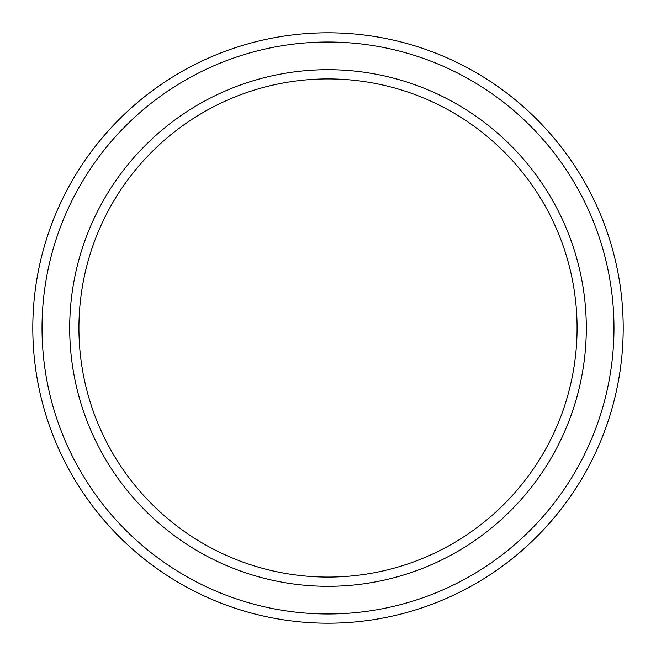 <?xml version="1.0" encoding="UTF-8"?>
<svg xmlns="http://www.w3.org/2000/svg" width="656" height="656" viewBox="0 0 656 656"><rect width="100%" height="100%" fill="white"/><g stroke="black" fill="none" stroke-linecap="round" stroke-linejoin="round"><path stroke-width="0.98" d="M577.075 328A249.075 249.075 0 0 0 328 78.925A249.075 249.075 0 0 0 78.925 328A249.075 249.075 0 0 0 328 577.075A249.075 249.075 0 0 0 577.075 328M69.7 328A258.3 258.3 0 0 1 328 69.7A258.3 258.3 0 0 1 586.3 328A258.3 258.3 0 0 1 328 586.3A258.3 258.3 0 0 1 69.7 328M613.975 328A285.975 285.975 0 0 0 328 42.025A285.975 285.975 0 0 0 42.025 328A285.975 285.975 0 0 0 328 613.975A285.975 285.975 0 0 0 613.975 328M32.8 328A295.2 295.2 0 0 1 328 32.8A295.2 295.2 0 0 1 623.2 328A295.2 295.2 0 0 1 328 623.2A295.2 295.2 0 0 1 32.8 328"/></g></svg>
